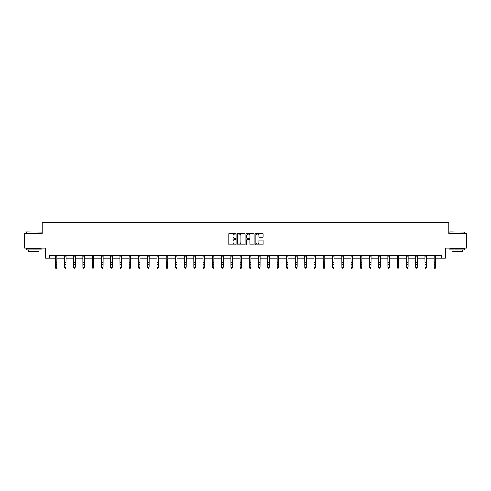 <?xml version="1.0" encoding="UTF-8"?>
<svg xmlns="http://www.w3.org/2000/svg" width="491" height="491" viewBox="0 0 491 491"><rect width="100%" height="100%" fill="white"/><g stroke="black" fill="none" stroke-linecap="round" stroke-linejoin="round"><path stroke-width="0.74" d="M236.018 233.556A0.405 0.405 0 0 0 235.612 233.151L229.432 233.151A0.583 0.583 0 0 0 228.849 233.734L228.849 244.199A0.583 0.583 0 0 0 229.432 244.782L235.612 244.782A0.405 0.405 0 0 0 236.018 244.377A0.405 0.405 0 0 0 235.612 243.966L234.815 243.966A1.86 1.86 0 0 1 232.955 242.106L232.955 241.234A1.86 1.86 0 0 1 234.815 239.375L235.612 239.375A0.405 0.405 0 0 0 236.018 238.964A0.405 0.405 0 0 0 235.612 238.558L234.815 238.558A1.86 1.86 0 0 1 232.955 236.699L232.955 235.827A1.86 1.86 0 0 1 234.815 233.968L235.612 233.968A0.405 0.405 0 0 0 236.018 233.556M262.495 237.251A0.583 0.583 0 0 0 263.078 236.668L263.078 233.734A0.583 0.583 0 0 0 262.495 233.151L255.633 233.151A0.583 0.583 0 0 0 255.05 233.734L255.05 244.199A0.583 0.583 0 0 0 255.633 244.782L262.495 244.782A0.583 0.583 0 0 0 263.078 244.199L263.078 240.651A0.583 0.583 0 0 0 262.495 240.074L259.561 240.074A0.583 0.583 0 0 0 258.978 240.651L258.978 242.413A1.553 1.553 0 0 1 257.425 243.966A1.553 1.553 0 0 1 255.866 242.413L255.866 235.52A1.553 1.553 0 0 1 257.425 233.968A1.553 1.553 0 0 1 258.978 235.52L258.978 236.668A0.583 0.583 0 0 0 259.561 237.251L262.495 237.251M49.732 258.223L49.732 255.259L441.268 255.259L441.268 258.223L445.417 258.223L445.417 248.151L466.45 248.151L466.45 233.335L448.792 233.335L448.792 222.675L42.208 222.675L42.208 233.335L24.55 233.335L24.55 248.151L45.583 248.151L45.583 258.223L55.274 258.223M244.991 233.734A0.583 0.583 0 0 0 244.408 233.151L237.546 233.151A0.583 0.583 0 0 0 236.963 233.734L236.963 244.199A0.583 0.583 0 0 0 237.546 244.782L244.408 244.782A0.583 0.583 0 0 0 244.991 244.199L244.991 233.734M246.592 233.151L253.454 233.151A0.583 0.583 0 0 1 254.037 233.734L254.037 244.199A0.583 0.583 0 0 1 253.454 244.782L250.514 244.782A0.583 0.583 0 0 1 249.937 244.199L249.937 239.958A0.583 0.583 0 0 0 249.354 239.375L247.403 239.375A0.583 0.583 0 0 0 246.826 239.958L246.826 244.377A0.405 0.405 0 0 1 246.414 244.782A0.405 0.405 0 0 1 246.009 244.377L246.009 233.734A0.583 0.583 0 0 1 246.592 233.151M56.753 258.223L64.517 258.223M65.997 258.223L73.76 258.223M75.24 258.223L83.004 258.223M84.483 258.223L92.247 258.223M93.726 258.223L101.49 258.223M102.969 258.223L110.733 258.223M112.212 258.223L119.976 258.223M121.455 258.223L129.219 258.223M130.698 258.223L138.462 258.223M139.941 258.223L147.705 258.223M149.184 258.223L156.948 258.223M158.427 258.223L166.191 258.223M167.67 258.223L175.434 258.223M176.913 258.223L184.677 258.223M186.157 258.223L193.92 258.223M195.4 258.223L203.164 258.223M204.649 258.223L212.407 258.223M213.892 258.223L221.65 258.223M223.135 258.223L230.893 258.223M232.378 258.223L240.136 258.223M241.621 258.223L249.379 258.223M250.864 258.223L258.622 258.223M260.107 258.223L267.865 258.223M269.35 258.223L277.108 258.223M278.593 258.223L286.351 258.223M287.836 258.223L295.6 258.223M297.08 258.223L304.843 258.223M306.323 258.223L314.087 258.223M315.566 258.223L323.33 258.223M324.809 258.223L332.573 258.223M334.052 258.223L341.816 258.223M343.295 258.223L351.059 258.223M352.538 258.223L360.302 258.223M361.781 258.223L369.545 258.223M371.024 258.223L378.788 258.223M380.267 258.223L388.031 258.223M389.51 258.223L397.274 258.223M398.753 258.223L406.517 258.223M407.996 258.223L415.76 258.223M417.24 258.223L425.003 258.223M426.483 258.223L434.247 258.223M435.726 258.223L441.268 258.223M238.184 233.968A0.405 0.405 0 0 0 237.779 234.373L237.779 243.561A0.405 0.405 0 0 0 238.184 243.966L239.031 243.966A1.86 1.86 0 0 0 240.891 242.106L240.891 235.827A1.86 1.86 0 0 0 239.031 233.968L238.184 233.968M249.937 235.551A1.553 1.553 0 0 0 248.378 233.992A1.553 1.553 0 0 0 246.826 235.551L246.826 237.975A0.583 0.583 0 0 0 247.403 238.558L249.354 238.558A0.583 0.583 0 0 0 249.937 237.975L249.937 235.551M56.312 268.196L56.753 267.343L56.827 255.259L55.201 255.271L55.274 267.343L56.753 267.343L56.312 268.325L55.716 268.196L56.312 268.325M55.716 268.325L55.274 267.675L55.716 268.196M26.508 231.856L41.14 232.034L26.508 231.856M33.732 249.925L26.33 249.925L26.33 248.446L41.14 248.446L41.14 249.925L33.732 249.925M39.065 249.925L39.065 251.294L28.404 251.294L28.404 249.925M450.038 231.856L464.67 232.034L450.038 231.856M457.268 249.925L449.86 249.925L449.86 248.446L464.67 248.446L464.67 249.925L457.268 249.925M462.596 249.925L462.596 251.294L451.935 251.294L451.935 249.925M65.555 268.196L65.997 267.343L66.07 255.259L64.444 255.271L64.517 267.343L65.997 267.343L65.555 268.325L64.959 268.196L65.555 268.325M64.959 268.325L64.517 267.675L64.959 268.196M74.798 268.196L75.24 267.343L75.313 255.259L73.687 255.271L73.76 267.343L75.24 267.343L74.798 268.325L74.202 268.196L74.798 268.325M74.202 268.325L73.76 267.675L74.202 268.196M84.041 268.196L84.483 267.343L84.556 255.259L82.93 255.271L83.004 267.343L84.483 267.343L84.041 268.325L83.445 268.196L84.041 268.325M83.445 268.325L83.004 267.675L83.445 268.196M93.284 268.196L93.726 267.343L93.799 255.259L92.173 255.271L92.247 267.343L93.726 267.343L93.284 268.325L92.689 268.196L93.284 268.325M92.689 268.325L92.247 267.675L92.689 268.196M102.527 268.196L102.969 267.343L103.042 255.259L101.416 255.271L101.49 267.343L102.969 267.343L102.527 268.325L101.932 268.196L102.527 268.325M101.932 268.325L101.49 267.675L101.932 268.196M111.77 268.196L112.212 267.343L112.286 255.259L110.659 255.271L110.733 267.343L112.212 267.343L111.77 268.325L111.175 268.196L111.77 268.325M111.175 268.325L110.733 267.675L111.175 268.196M121.013 268.196L121.455 267.343L121.529 255.259L119.902 255.271L119.976 267.343L121.455 267.343L121.013 268.325L120.418 268.196L121.013 268.325M120.418 268.325L119.976 267.675L120.418 268.196M130.256 268.196L130.698 267.343L130.772 255.259L129.145 255.271L129.219 267.343L130.698 267.343L130.256 268.325L129.661 268.196L130.256 268.325M129.661 268.325L129.219 267.675L129.661 268.196M139.499 268.196L139.941 267.343L140.021 255.259L138.388 255.271L138.462 267.343L139.941 267.343L139.499 268.325L138.904 268.196L139.499 268.325M138.904 268.325L138.462 267.675L138.904 268.196M148.742 268.196L149.184 267.343L149.264 255.259L147.638 255.271L147.705 267.343L149.184 267.343L148.742 268.325L148.147 268.196L148.742 268.325M148.147 268.325L147.705 267.675L148.147 268.196M157.985 268.196L158.427 267.343L158.507 255.259L156.881 255.271L156.948 267.343L158.427 267.343L157.985 268.325L157.39 268.196L157.985 268.325M157.39 268.325L156.948 267.675L157.39 268.196M167.228 268.196L167.67 267.343L167.75 255.259L166.124 255.271L166.191 267.343L167.67 267.343L167.228 268.325L166.633 268.196L167.228 268.325M166.633 268.325L166.191 267.675L166.633 268.196M175.361 255.259L175.434 267.343L176.913 267.343L176.472 268.325L175.876 268.196L176.472 268.325M176.472 268.196L176.913 267.343L176.993 255.259M175.876 268.325L175.434 267.675L175.876 268.196M185.715 268.196L186.157 267.343L186.236 255.259L184.61 255.271L184.677 267.343L186.157 267.343L185.715 268.325L185.125 268.196L185.715 268.325M185.125 268.325L184.677 267.675L185.125 268.196M194.958 268.196L195.4 267.343L195.479 255.259L193.853 255.271L193.92 267.343L195.4 267.343L194.958 268.325L194.368 268.196L194.958 268.325M194.368 268.325L193.92 267.675L194.368 268.196M204.201 268.196L204.649 267.343L204.722 255.259L203.096 255.271L203.164 267.343L204.649 267.343L204.201 268.325L203.612 268.196L204.201 268.325M203.612 268.325L203.164 267.675L203.612 268.196M213.444 268.196L213.892 267.343L213.966 255.259L212.339 255.271L212.407 267.343L213.892 267.343L213.444 268.325L212.855 268.196L213.444 268.325M212.855 268.325L212.407 267.675L212.855 268.196M221.576 255.259L221.65 267.343L223.135 267.343L222.687 268.325L222.098 268.196L222.687 268.325M222.687 268.196L223.135 267.343L223.209 255.259M222.098 268.325L221.65 267.675L222.098 268.196M231.93 268.196L232.378 267.343L232.452 255.259L230.825 255.271L230.893 267.343L232.378 267.343L231.93 268.325L231.341 268.196L231.93 268.325M231.341 268.325L230.893 267.675L231.341 268.196M241.173 268.196L241.621 267.343L241.695 255.259L240.068 255.271L240.136 267.343L241.621 267.343L241.173 268.325L240.584 268.196L241.173 268.325M240.584 268.325L240.136 267.675L240.584 268.196M250.416 268.196L250.864 267.343L250.938 255.259L249.311 255.271L249.379 267.343L250.864 267.343L250.416 268.325L249.827 268.196L250.416 268.325M249.827 268.325L249.379 267.675L249.827 268.196M259.659 268.196L260.107 267.343L260.181 255.259L258.554 255.271L258.622 267.343L260.107 267.343L259.659 268.325L259.07 268.196L259.659 268.325M259.07 268.325L258.622 267.675L259.07 268.196M267.791 255.259L267.865 267.343L269.35 267.343L268.902 268.325L268.313 268.196L268.902 268.325M268.902 268.196L269.35 267.343L269.424 255.259M268.313 268.325L267.865 267.675L268.313 268.196M278.145 268.196L278.593 267.343L278.667 255.259L277.041 255.271L277.108 267.343L278.593 267.343L278.145 268.325L277.556 268.196L278.145 268.325M277.556 268.325L277.108 267.675L277.556 268.196M287.388 268.196L287.836 267.343L287.91 255.259L286.284 255.271L286.351 267.343L287.836 267.343L287.388 268.325L286.799 268.196L287.388 268.325M286.799 268.325L286.351 267.675L286.799 268.196M296.632 268.196L297.08 267.343L297.153 255.259L295.527 255.271L295.6 267.343L297.08 267.343L296.632 268.325L296.042 268.196L296.632 268.325M296.042 268.325L295.6 267.675L296.042 268.196M305.875 268.196L306.323 267.343L306.396 255.259L304.77 255.271L304.843 267.343L306.323 267.343L305.875 268.325L305.285 268.196L305.875 268.325M305.285 268.325L304.843 267.675L305.285 268.196M314.007 255.259L314.087 267.343L315.566 267.343L315.124 268.325L314.528 268.196L315.124 268.325M315.124 268.196L315.566 267.343L315.639 255.259M314.528 268.325L314.087 267.675L314.528 268.196M324.367 268.196L324.809 267.343L324.882 255.259L323.256 255.271L323.33 267.343L324.809 267.343L324.367 268.325L323.772 268.196L324.367 268.325M323.772 268.325L323.33 267.675L323.772 268.196M333.61 268.196L334.052 267.343L334.125 255.259L332.499 255.271L332.573 267.343L334.052 267.343L333.61 268.325L333.015 268.196L333.61 268.325M333.015 268.325L332.573 267.675L333.015 268.196M342.853 268.196L343.295 267.343L343.369 255.259L341.742 255.271L341.816 267.343L343.295 267.343L342.853 268.325L342.258 268.196L342.853 268.325M342.258 268.325L341.816 267.675L342.258 268.196M352.096 268.196L352.538 267.343L352.612 255.259L350.985 255.271L351.059 267.343L352.538 267.343L352.096 268.325L351.501 268.196L352.096 268.325M351.501 268.325L351.059 267.675L351.501 268.196M361.339 268.196L361.781 267.343L361.855 255.259L360.228 255.271L360.302 267.343L361.781 267.343L361.339 268.325L360.744 268.196L361.339 268.325M360.744 268.325L360.302 267.675L360.744 268.196M370.582 268.196L371.024 267.343L371.098 255.259L369.471 255.271L369.545 267.343L371.024 267.343L370.582 268.325L369.987 268.196L370.582 268.325M369.987 268.325L369.545 267.675L369.987 268.196M379.825 268.196L380.267 267.343L380.341 255.259L378.714 255.271L378.788 267.343L380.267 267.343L379.825 268.325L379.23 268.196L379.825 268.325M379.23 268.325L378.788 267.675L379.23 268.196M389.068 268.196L389.51 267.343L389.584 255.259L387.958 255.271L388.031 267.343L389.51 267.343L389.068 268.325L388.473 268.196L389.068 268.325M388.473 268.325L388.031 267.675L388.473 268.196M398.311 268.196L398.753 267.343L398.827 255.259L397.201 255.271L397.274 267.343L398.753 267.343L398.311 268.325L397.716 268.196L398.311 268.325M397.716 268.325L397.274 267.675L397.716 268.196M407.555 268.196L407.996 267.343L408.076 255.259L406.444 255.271L406.517 267.343L407.996 267.343L407.555 268.325L406.959 268.196L407.555 268.325M406.959 268.325L406.517 267.675L406.959 268.196M416.798 268.196L417.24 267.343L417.319 255.259L415.687 255.271L415.76 267.343L417.24 267.343L416.798 268.325L416.202 268.196L416.798 268.325M416.202 268.325L415.76 267.675L416.202 268.196M426.041 268.196L426.483 267.343L426.562 255.259L424.936 255.271L425.003 267.343L426.483 267.343L426.041 268.325L425.445 268.196L426.041 268.325M425.445 268.325L425.003 267.675L425.445 268.196M435.284 268.196L435.726 267.343L435.805 255.259L434.179 255.271L434.247 267.343L435.726 267.343L435.284 268.325L434.688 268.196L435.284 268.325M434.688 268.325L434.247 267.675L434.688 268.196M56.753 262.489L55.274 262.489M56.753 264.52L55.274 264.52M56.753 256.234L55.274 256.234M65.997 262.489L64.517 262.489M65.997 264.52L64.517 264.52M65.997 256.234L64.517 256.234M75.24 262.489L73.76 262.489M75.24 264.52L73.76 264.52M75.24 256.234L73.76 256.234M84.483 262.489L83.004 262.489M84.483 264.52L83.004 264.52M84.483 256.234L83.004 256.234M93.726 262.489L92.247 262.489M93.726 264.52L92.247 264.52M93.726 256.234L92.247 256.234M102.969 262.489L101.49 262.489M102.969 264.52L101.49 264.52M102.969 256.234L101.49 256.234M112.212 262.489L110.733 262.489M112.212 264.52L110.733 264.52M112.212 256.234L110.733 256.234M121.455 262.489L119.976 262.489M121.455 264.52L119.976 264.52M121.455 256.234L119.976 256.234M130.698 262.489L129.219 262.489M130.698 264.52L129.219 264.52M130.698 256.234L129.219 256.234M139.941 262.489L138.462 262.489M139.941 264.52L138.462 264.52M139.941 256.234L138.462 256.234M149.184 262.489L147.705 262.489M149.184 264.52L147.705 264.52M149.184 256.234L147.705 256.234M158.427 262.489L156.948 262.489M158.427 264.52L156.948 264.52M158.427 256.234L156.948 256.234M167.67 262.489L166.191 262.489M167.67 264.52L166.191 264.52M167.67 256.234L166.191 256.234M176.987 255.271L175.367 255.271M176.913 262.489L175.434 262.489M176.913 264.52L175.434 264.52M176.913 256.234L175.434 256.234M186.157 262.489L184.677 262.489M186.157 264.52L184.677 264.52M186.157 256.234L184.677 256.234M195.4 262.489L193.92 262.489M195.4 264.52L193.92 264.52M195.4 256.234L193.92 256.234M204.649 262.489L203.164 262.489M204.649 264.52L203.164 264.52M204.649 256.234L203.164 256.234M213.892 262.489L212.407 262.489M213.892 264.52L212.407 264.52M213.892 256.234L212.407 256.234M223.202 255.271L221.582 255.271M223.135 262.489L221.65 262.489M223.135 264.52L221.65 264.52M223.135 256.234L221.65 256.234M232.378 262.489L230.893 262.489M232.378 264.52L230.893 264.52M232.378 256.234L230.893 256.234M241.621 262.489L240.136 262.489M241.621 264.52L240.136 264.52M241.621 256.234L240.136 256.234M250.864 262.489L249.379 262.489M250.864 264.52L249.379 264.52M250.864 256.234L249.379 256.234M260.107 262.489L258.622 262.489M260.107 264.52L258.622 264.52M260.107 256.234L258.622 256.234M269.418 255.271L267.798 255.271M269.35 262.489L267.865 262.489M269.35 264.52L267.865 264.52M269.35 256.234L267.865 256.234M278.593 262.489L277.108 262.489M278.593 264.52L277.108 264.52M278.593 256.234L277.108 256.234M287.836 262.489L286.351 262.489M287.836 264.52L286.351 264.52M287.836 256.234L286.351 256.234M297.08 262.489L295.6 262.489M297.08 264.52L295.6 264.52M297.08 256.234L295.6 256.234M306.323 262.489L304.843 262.489M306.323 264.52L304.843 264.52M306.323 256.234L304.843 256.234M315.633 255.271L314.013 255.271M315.566 262.489L314.087 262.489M315.566 264.52L314.087 264.52M315.566 256.234L314.087 256.234M324.809 262.489L323.33 262.489M324.809 264.52L323.33 264.52M324.809 256.234L323.33 256.234M334.052 262.489L332.573 262.489M334.052 264.52L332.573 264.52M334.052 256.234L332.573 256.234M343.295 262.489L341.816 262.489M343.295 264.52L341.816 264.52M343.295 256.234L341.816 256.234M352.538 262.489L351.059 262.489M352.538 264.52L351.059 264.52M352.538 256.234L351.059 256.234M361.781 262.489L360.302 262.489M361.781 264.52L360.302 264.52M361.781 256.234L360.302 256.234M371.024 262.489L369.545 262.489M371.024 264.52L369.545 264.52M371.024 256.234L369.545 256.234M380.267 262.489L378.788 262.489M380.267 264.52L378.788 264.52M380.267 256.234L378.788 256.234M389.51 262.489L388.031 262.489M389.51 264.52L388.031 264.52M389.51 256.234L388.031 256.234M398.753 262.489L397.274 262.489M398.753 264.52L397.274 264.52M398.753 256.234L397.274 256.234M407.996 262.489L406.517 262.489M407.996 264.52L406.517 264.52M407.996 256.234L406.517 256.234M417.24 262.489L415.76 262.489M417.24 264.52L415.76 264.52M417.24 256.234L415.76 256.234M426.483 262.489L425.003 262.489M426.483 264.52L425.003 264.52M426.483 256.234L425.003 256.234M435.726 262.489L434.247 262.489M435.726 264.52L434.247 264.52M435.726 256.234L434.247 256.234M26.33 233.335L26.33 232.034M41.14 233.335L41.14 232.034M449.86 233.335L449.86 232.034M464.67 233.335L464.67 232.034"/></g></svg>
